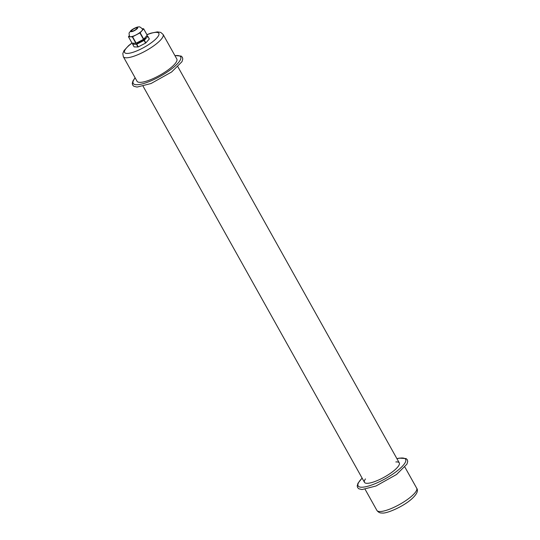 <?xml version="1.0" encoding="UTF-8"?>
<svg xmlns="http://www.w3.org/2000/svg" width="540" height="540" viewBox="0 0 540 540"><rect width="100%" height="100%" fill="white"/><g stroke="black" fill="none" stroke-linecap="round" stroke-linejoin="round"><path stroke-width="0.81" d="M395.84 461.936A19.933 5.13 150.8 0 1 399.276 462.888A19.933 5.13 150.8 0 1 384.372 477.09A19.933 5.13 150.8 0 1 364.473 482.335A19.933 5.13 150.8 0 1 365.459 478.919M163.094 34.452L176.816 59.009A22.781 5.866 150.8 0 1 159.786 75.242A22.781 5.866 150.8 0 1 137.039 81.236L123.316 56.68A22.781 5.866 150.8 0 0 126.117 57.8A22.781 5.866 150.8 0 0 150.059 48.31A22.781 5.866 150.8 0 0 163.094 34.452L160.738 32.4L157.403 31.873L150.944 33.156L146.914 34.641M147.218 35.255L143.741 39.17L140.164 32.764L143.633 28.85L147.218 35.255A8.606 2.214 -29.2 0 0 147.204 35.161L143.627 28.755L142.276 28.721M149.303 38.995L145.827 42.903L144.335 40.237L147.811 36.322L149.303 38.995A8.606 2.214 -29.2 0 0 149.297 38.9L147.805 36.227L146.381 36.194M136.161 43.166L132.577 36.761L139.907 32.94L143.492 39.346L136.161 43.166A8.606 2.214 -29.2 0 1 135.898 43.254L132.044 43.16L128.466 36.754L132.32 36.848L135.898 43.254M138.247 46.906L136.755 44.24L144.086 40.412L145.577 43.085L138.247 46.906A8.606 2.214 -29.2 0 1 137.99 46.994L134.129 46.899L132.638 44.233L136.499 44.321L137.99 46.994M129.269 35.748L128.453 36.666A8.606 2.214 -29.2 0 0 128.466 36.754M133.468 43.2L132.631 44.138A8.606 2.214 -29.2 0 0 132.638 44.233M135.621 43.247A5.697 1.465 -29.2 0 0 141.5 41.182A5.697 1.465 -29.2 0 0 145.22 37.503M129.553 36.383A7.439 1.917 -29.2 0 0 136.978 34.425A7.439 1.917 -29.2 0 0 142.533 29.126C140.596 27.189 139.367 26.48 138.854 27C138.051 26.399 132.394 28.87 130.552 30.976C129.323 33.406 128.534 31.651 129.553 36.383M137.221 27.432A3.956 1.019 -29.2 0 0 131.186 30.578A3.956 1.019 -29.2 0 0 134.359 30.652A3.956 1.019 -29.2 0 0 137.221 27.432M132.786 29.518A3.166 0.817 -29.2 0 0 131.49 31.097A3.166 0.817 -29.2 0 0 134.649 30.267A3.166 0.817 -29.2 0 0 137.018 28.013A3.166 0.817 -29.2 0 0 132.786 29.518M404.885 467.093L416.678 488.187A22.781 5.866 150.8 0 1 403.643 502.045A22.781 5.866 150.8 0 1 379.701 511.535A22.781 5.866 150.8 0 1 376.9 510.415L365.114 489.321M396.947 458.723A27.209 7.007 150.8 0 1 397.744 470.455A27.209 7.007 150.8 0 1 361.456 487.222A27.209 7.007 150.8 0 1 362.144 478.177M174.947 55.667A27.209 7.007 150.8 0 1 171.214 69.201A27.209 7.007 150.8 0 1 136.519 84.733A27.209 7.007 150.8 0 1 135.175 77.895M146.975 34.756A19.616 5.049 150.8 0 1 155.345 39.454A19.616 5.049 150.8 0 1 126.995 53.433A19.616 5.049 150.8 0 1 132.017 43.112M416.678 488.187C418.581 490.698 416.826 494.377 411.413 499.217C402.813 506.864 386.087 513.972 381.996 513C380.005 513.142 378.304 512.278 376.9 510.415M396.907 458.649L399.242 458.136L406.12 458.568L407.329 459.79L407.734 461.464L406.944 464.15L396.542 474.491L375.995 486.007L362.023 489.557L358.789 488.774L357.622 487.593L357.203 485.926L357.952 483.28L362.104 478.096M174.879 55.553L181.177 56.079L182.385 57.301L182.79 58.975L182 61.661L171.599 72.002L151.052 83.518L137.079 87.068L133.846 86.285L132.678 85.104L132.26 83.437L133.009 80.791L135.108 77.78M131.956 43.004L128.675 45.569L124.052 50.558L122.809 53.561L123.316 56.68M399.276 462.888L177.89 66.771M364.473 482.335L143.087 86.225"/></g></svg>
